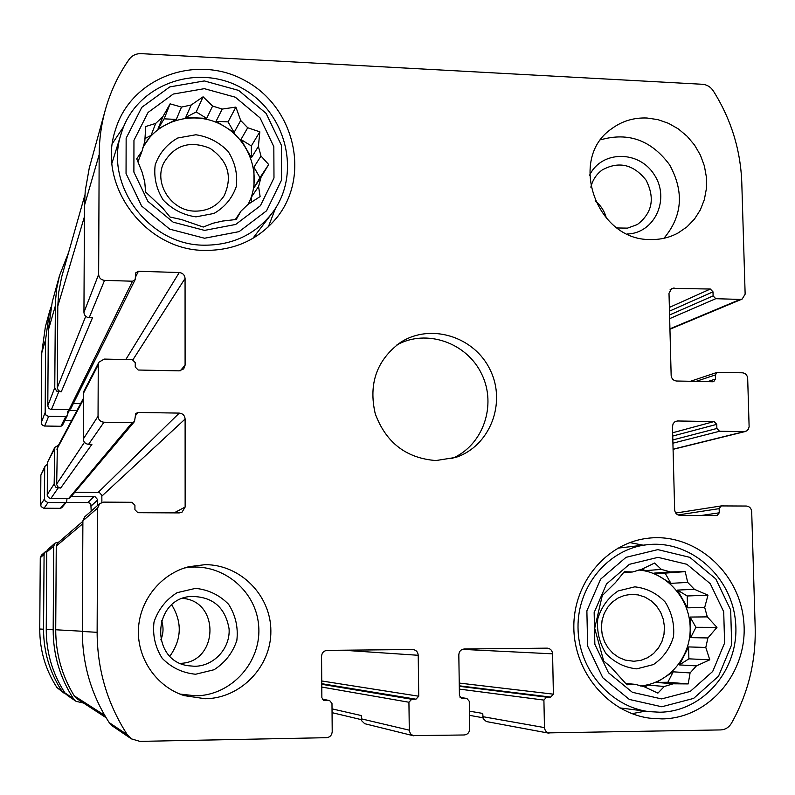 <?xml version="1.0" encoding="UTF-8"?>
<svg xmlns="http://www.w3.org/2000/svg" width="795" height="795" viewBox="0 0 795 795"><rect width="100%" height="100%" fill="white"/><g stroke="black" fill="none" stroke-linecap="round" stroke-linejoin="round"><path stroke-width="1.19" d="M142.951 147.204L151.07 135.398L155.681 123.404L162.816 116.756L158.036 128.899L176.291 119.419L181.508 107.077L191.178 105.01L185.742 117.392L206.67 118.395L212.603 106.063L222.212 109.074L216.061 121.317L234.108 132.447L240.696 120.492L247.712 127.737L240.964 139.523L251.399 157.788L258.395 146.449L260.989 156.029L253.933 167.139L254.012 187.739L261.088 177.116L258.564 186.507L260.114 196.574L247.99 204.414L240.994 211.132L236.224 219.49L222.471 221.07L212.822 223.286L203.272 227.042L181.528 219.559L170.05 217.035L162.737 208.161L145.634 192.032L144.73 181.866L142.116 172.147L136.73 158.831L142.166 150.792L137.933 161.961M248.269 204.245L251.548 196.912L258.564 186.507M235.29 219.619L240.994 211.132M248.129 204.335C262.519 177.265 250.395 140.268 222.242 125.183C194.308 109.68 156.933 119.995 142.862 147.592M155.681 123.404L145.743 126.514L144.799 141.321L142.166 150.792M204.544 230.391L235.688 224.458L260.422 205.706L273.987 177.951L273.828 146.648L260.045 117.879L235.3 97.199L204.355 88.672L173.211 94.068L148.049 112.473L133.958 140.327L133.888 172.098L147.9 201.354L173.171 222.173L204.544 230.391M260.989 156.029L268.69 164.525L261.088 177.116M247.712 127.737L259.826 131.841L258.395 146.449M222.212 109.074L235.886 107.087L240.696 120.492M191.178 105.01L203.103 96.801L212.603 106.063M162.816 116.756L170.1 103.847L181.508 107.077M639.23 569.896L645.143 570.671L661.331 569.389L670.294 571.913L653.907 573.135L670.92 583.361L687.685 582.387L694.353 589.284L677.439 590.099L687.546 607.837L704.688 607.44L707.321 616.88L690.11 617.059L690.656 637.64L707.908 637.948L705.791 647.458L709.776 659.83L696.42 665.882L679.397 664.918L688.579 646.921L705.791 647.458M673.196 671.815L667.86 682.259L656.63 682.418L673.196 671.815L690.09 672.938L696.42 665.882M656.63 682.418L673.176 683.799L664.292 686.492L657.882 693.131L644.308 686.781L635.225 684.336L626.907 684.803L610.779 666.935L603.713 661.062L594.69 628.348L602.262 595.604L615.479 582.586L624.264 571.724L632.552 571.973L623.449 572.688M640.73 686.025L647.935 685.042L664.292 686.492M640.223 685.896C668.158 683.978 690.815 657.465 690.179 628.02C689.871 598.565 666.518 572.171 638.733 570.025M625.725 683.491L635.225 684.336M661.331 569.389L654.643 563.019L641.456 569.419L632.552 571.973M661.599 698.924L690.259 691.421L712.708 671.437L724.603 643.016L723.708 611.743L710.273 583.689L686.88 564.291L658.041 557.355L629.362 564.331L606.515 583.987L594.153 612.538L594.849 644.278L608.513 672.789L632.383 692.306L661.599 698.924M690.09 672.938L688.212 683.919L673.176 683.799M707.321 616.88L716.971 627.374L707.908 637.948M694.353 589.284L707.987 595.167L704.688 607.44M670.294 571.913L685.23 571.635L687.685 582.387M415.954 699.202L418.736 696.221L418.22 655.289C417.892 651.92 416.103 650.002 412.873 649.515L327.252 650.37C323.774 650.757 321.876 652.745 321.558 656.322L321.866 697.712L324.151 700.564L329.696 700.614L331.982 703.476L332.211 731.639C331.883 735.246 329.985 737.263 326.487 737.69L139.89 741.377L131.354 738.853L127.339 734.769C107.305 703.655 97.238 669.509 97.129 632.323L97.656 508.035L99.653 503.623L103.668 502.122L131.97 502.301L134.931 505.272L134.921 509.724L137.883 512.705L179.263 512.904L181.966 512.258L185.146 507.041L185.116 419.035C184.758 415.487 182.81 413.509 179.263 413.102L138.101 412.456L135.796 413.519L134.454 421.608L132.169 422.642L103.976 422.224C100.369 421.817 98.391 419.82 98.043 416.242L98.262 364.806L98.908 362.202L104.224 359.082L132.318 359.678L135.259 362.659L135.249 367.042L138.191 370.023L179.263 370.858L183.715 368.89L185.096 365.173L185.066 278.469C184.708 274.971 182.78 272.993 179.253 272.536L138.41 271.264L135.756 272.834L135.16 279.651L132.517 281.211L104.543 280.377C100.955 279.91 98.997 277.922 98.65 274.384L99.166 154.687C99.246 139.433 101.283 124.557 105.278 110.058C110.406 91.683 118.356 74.78 129.138 59.367C132.099 55.421 136.144 53.513 141.272 53.643L702.432 84.28C706.964 84.668 710.571 86.864 713.274 90.859C731.062 119.18 740.572 149.778 741.785 182.631L745.144 294.17L742.152 299.069L740.185 299.427L715.768 298.691L713.105 295.899L712.996 291.835L710.332 289.032L671.845 288.366L669.002 293.206L671.149 375.389C671.556 378.738 673.345 380.606 676.525 381.004L712.956 381.749L713.751 381.63L715.47 379.056L715.351 374.952L717.05 372.398L742.371 372.795C745.501 373.193 747.27 375.051 747.678 378.36L749.119 426.746L748.393 429.171L746.694 430.93L744.13 431.635L719.545 431.268L716.871 428.485L716.762 424.351L714.079 421.559L677.579 420.982L675.263 421.519L673.186 423.526L672.481 426.428L674.647 509.794C675.054 513.173 676.863 515.041 680.063 515.399L717.1 515.558L719.266 512.815L719.147 508.651L721.284 505.918L746.346 506.037C749.496 506.395 751.285 508.253 751.692 511.602L755.17 627.116C756.015 661.569 748.105 693.628 731.44 723.291C728.886 727.465 725.279 729.671 720.608 729.919L547.944 732.891L545.43 730.804L544.476 728.16L543.909 700.087L546.602 697.155L550.706 697.086L553.39 694.164L552.595 653.838C552.237 650.489 550.468 648.591 547.288 648.154L464.31 648.988C460.941 649.366 459.113 651.324 458.824 654.851L459.421 695.595L461.816 698.447L466.864 698.437L469.269 701.279L469.686 729.015C469.408 732.573 467.569 734.56 464.191 734.978L413.072 735.633L410.488 733.755L409.296 730.724L408.928 702.243L411.721 699.262L415.954 699.202L321.756 683.68M413.579 735.792L364.696 723.698L361.665 720.747L361.258 715.54L332.022 708.862M131.354 738.853L112.761 726.232L109.183 722.585C91.355 694.919 82.412 664.55 82.332 631.469L82.889 520.814L84.677 516.889L99.653 503.623M103.976 422.224L88.593 444.316C85.373 443.958 83.614 442.179 83.306 438.989L83.535 393.108L84.111 390.772L98.908 362.202M104.543 280.377L89.199 317.692C85.999 317.294 84.25 315.526 83.942 312.375L84.479 205.358L85.234 190.88L89.239 168.182L105.278 110.058M548.987 733.199L486.371 721.562L483.181 718.65L482.724 713.423L469.418 711.157M58.81 542.061L55.084 543.084L53.722 546.076L53.176 629.789C53.195 654.762 59.933 677.698 73.408 698.596L76.111 701.349L83.574 703.038M76.111 701.349L67.406 695.436L64.902 692.892C52.47 673.613 46.249 652.437 46.239 629.392L46.776 552.088L48.038 549.335L55.084 543.084M101.889 502.38L101.83 495.225L99.454 492.562L74.849 492.184M134.454 421.608L70.01 497.918L68.569 498.574L50.463 498.435L48.555 497.64L47.263 495.573L47.392 462.531L54.795 447.386L58.472 445.23M54.795 447.386L54.149 484.463L55.998 487.405L60.668 488.05L57.816 486.868L56.674 484.483L57.339 447.376L83.515 398.186M88.593 444.316L91.912 444.355L60.668 488.05M80.663 403.542L73.398 403.423M135.16 279.651L70.755 408.729L69.085 409.733L50.254 409.226L48.584 408.024L47.789 405.738L48.306 330.223L52.241 301.911L59.536 275.527L68.509 252.74M59.536 275.527L56.733 288.456L55.411 301.673L54.766 387.731L56.624 391.11L61.265 391.796L58.432 390.584L57.27 387.771L57.796 306.174L58.671 292.57L61.652 277.008L84.876 195.033M89.199 317.692L92.488 317.781L61.265 391.796M205.011 564.669C240.309 564.43 270.926 595.385 270.866 630.952C271.314 666.508 240.786 698.417 205.189 698.745L184.211 695.625C156.695 686.86 137.247 658.846 138.429 629.57C139.493 600.285 160.898 573.791 188.743 566.726L205.011 564.669M647.001 118.018L657.932 119.638L668.516 123.324L678.374 128.939L687.168 136.303L694.601 145.137L700.405 155.144L704.39 165.966L706.417 177.245L706.407 188.584L704.36 199.585L700.345 209.87L694.492 219.062L686.989 226.863L678.115 232.965C669.469 237.645 660.118 239.832 650.052 239.524C596.18 240.329 567.759 158.672 611.405 128.919C621.869 121.118 633.734 117.481 647.001 118.018M662.096 718.909C709.786 718.372 748.502 671.537 743.792 621.809C739.897 572.032 694.124 532.084 647.369 538.324C606.406 543.214 573.255 582.815 573.841 627.464C574.03 672.113 608.215 712.787 649.773 718.183L662.096 718.909M204.573 250.405C234.863 250.614 259.19 239.384 277.554 216.727C310.537 174.801 294.229 106.898 245.208 80.693C196.753 53.374 131.056 77.383 115.504 129.674C96.473 184.688 145.167 250.395 204.573 250.405M435.928 460.553L455.833 457.393C489.968 446.144 506.624 403.125 490.197 369.963C474.426 336.484 430.383 322.77 400.352 342.526C376.701 360.105 368.343 383.866 375.26 413.807C386.002 442.666 406.225 458.248 435.928 460.553M106.103 717.706L77.214 698.894L74.203 695.814C61.881 675.581 55.72 653.569 55.72 629.769L56.256 546.076L57.657 543.055L82.889 521.311M451.759 458.616C482.992 445.717 497.094 405.281 481.691 374.067C466.814 342.605 426.378 328.514 396.864 344.951M268.312 226.893L275.517 208.24M123.702 126.594L112.463 143.378M252.79 238.44L272.099 213.169C301.941 174.224 286.597 111.956 241.481 87.867C196.882 62.785 136.521 84.499 121.615 132.318C103.191 183.416 148.327 245.158 203.798 245.178C232.289 245.367 255.056 234.694 272.099 213.169M121.615 132.318L111.956 163.194M194.974 211.132C207.654 211.182 217.363 206.074 224.111 195.799C232.796 176.649 228.135 160.838 210.099 148.357C189.796 140.139 174.274 145.117 163.541 163.303C153.683 183.854 171.611 211.082 194.974 211.132M195.948 216.856L213.994 213.448C224.796 207.197 232.229 198.213 236.304 186.497C237.755 174.095 235.072 162.458 228.245 151.597C219.321 142.285 208.529 136.68 195.878 134.762L177.832 137.982C166.95 144.124 159.398 153.077 155.194 164.853C153.664 177.355 156.357 189.101 163.263 200.072C172.306 209.443 183.208 215.028 195.948 216.856M204.554 238.242L239.116 231.633L266.554 210.794L281.579 179.988L281.39 145.266L266.096 113.367L238.669 90.421L204.335 80.941L169.772 86.903L141.818 107.305L126.147 138.221L126.047 173.519L141.619 206.034L169.713 229.149L204.554 238.242M631.985 713.672L645.331 711.147M643.155 545.191L629.859 542.587M160.838 639.876C163.492 633.506 163.73 627.076 161.544 620.577M633.854 661.271L640.949 660.327L647.617 657.713L653.53 653.56L658.379 648.094L661.927 641.585L663.984 634.39L664.461 626.857L663.328 619.375L660.655 612.319L656.561 606.058L651.264 600.901L645.023 597.125L638.176 594.899L631.051 594.372L624.313 595.455L617.983 598.069L612.349 602.073L607.678 607.301L604.2 613.492L602.073 620.368L601.408 627.593L602.232 634.837L604.508 641.754L608.135 648.005L612.935 653.301L618.679 657.385L625.099 660.069L633.854 661.271M636.765 668.853L653.42 664.57C663.298 657.803 669.996 648.462 673.514 636.556C674.567 624.095 671.815 612.597 665.226 602.073C656.73 593.219 646.593 588.141 634.808 586.839L618.142 590.943C608.175 597.611 601.388 606.933 597.76 618.898C596.628 631.469 599.39 643.066 606.048 653.689C614.664 662.603 624.9 667.661 636.765 668.853M661.788 706.765L693.618 698.407L718.511 676.207L731.678 644.666L730.675 609.984L715.768 578.879L689.831 557.345L657.843 549.623L626.013 557.335L600.632 579.148L586.879 610.838L587.634 646.096L602.809 677.777L629.342 699.441L661.788 706.765M659.761 712.211C703.823 711.754 739.728 668.625 735.594 622.634C732.215 576.574 690.13 539.388 646.862 544.754C608.572 548.967 577.448 585.855 578.015 627.484C578.194 669.112 610.282 706.954 649.088 711.624L659.761 712.211M663.924 238.281C682.418 216.22 684.326 191.744 669.619 164.843C651.344 140.238 628.378 131.891 600.742 139.801M617.049 227.966L627.513 228.125L637.332 224.558C652.288 213.03 655.199 198.233 646.077 180.157C633.466 164.336 618.868 160.928 602.262 169.921C596.449 174.165 592.643 179.909 590.844 187.163M606.446 218.396C604.607 211.301 600.841 205.438 595.157 200.837M627.325 233.988C654.822 233.273 670.334 198.849 654.315 174.801C639.16 150.195 601.547 150.245 589.602 175.228M179.859 694.055L195.659 695.824C231.971 695.575 262.261 661.082 258.594 625.039C255.612 588.936 219.827 561.3 184.321 568.028M194.646 666.28C213.984 666.21 230.431 648.203 229.079 628.845C225.273 607.102 212.424 596.3 190.512 596.459C152.392 599.241 150.066 660.625 188.087 665.723L194.646 666.28M180.366 663.338C218.396 662.503 220.394 601.239 182.671 598.387M195.64 674.24L214.064 669.738C225.094 662.652 232.687 652.864 236.85 640.392C238.331 627.344 235.578 615.32 228.612 604.309C219.5 595.028 208.489 589.721 195.56 588.36L177.136 592.663C166.016 599.649 158.314 609.407 154.021 621.938C152.451 635.096 155.194 647.249 162.25 658.369C171.491 667.701 182.621 672.987 195.64 674.24M169.921 656.133C181.717 639.339 182.323 622.276 171.77 604.935M667.86 682.259L688.212 683.919M688.579 646.921L688.897 658.836L709.776 659.83M688.897 658.836L679.397 664.918M690.11 617.059L695.943 627.295L716.971 627.374M695.943 627.295L690.656 637.64M677.439 590.099L687.228 595.982L707.987 595.167M687.228 595.982L687.546 607.837M653.907 573.135L665.077 573.115L685.23 571.635M665.077 573.115L670.92 583.361M642.32 568.981L645.143 570.671M647.935 685.042L644.825 687.039M251.548 196.912L251.568 202.149M253.933 167.139L259.955 177.683L268.69 164.525M259.955 177.683L254.012 187.739M240.964 139.523L251.349 145.922L259.826 131.841M251.349 145.922L251.399 157.788M216.061 121.317L228.076 121.893L235.886 107.087M228.076 121.893L234.108 132.447M185.742 117.392L196.216 111.946L203.103 96.801M196.216 111.946L206.67 118.395M158.036 128.899L164.138 118.843L170.1 103.847M164.138 118.843L176.291 119.419M144.948 138.578L151.07 135.398M50.94 307.099L49.409 312.137L45.603 339.574L45.166 413.499L46.12 415.238L48.257 416.282L65.707 416.57L67.327 415.596L67.704 411.432L69.324 410.449L76.916 410.568M49.409 312.137L45.395 326.675L41.757 352.861L41.33 423.377L42.234 425.027L44.272 426.021L60.917 426.279L62.457 425.345L67.327 415.596M64.912 420.446L71.61 420.545M47.382 464.31L45.086 466.128L44.699 467.718L44.48 498.912L45.017 500.81L47.66 502.48L65.2 502.609L66.581 501.973L67.019 498.594M45.086 466.128L40.863 475.072L40.654 504.815L41.171 506.624L43.685 508.214L60.41 508.323L61.732 507.717L66.581 501.973M71.282 496.408L95.112 496.766L97.407 499.349L97.467 505.56M66.204 502.42L87.818 502.549L93.929 496.567M91.187 511.125L90.878 504.477L89.626 503.076L87.818 502.549M46.975 550.905L45.305 551.75L44.083 554.413L43.556 629.233C43.566 651.542 49.578 672.023 61.613 690.686L65.846 694.095M45.305 551.75L41.429 555.178L40.267 557.722L39.75 629.014C39.75 650.27 45.484 669.778 56.952 687.556L64.037 693.151M409.266 730.168L361.288 718.819M127.339 734.769L109.183 722.585M97.129 632.323L82.332 631.469M97.656 508.035L82.889 520.814M98.043 416.242L83.306 438.989M98.262 364.806L83.535 393.108M98.65 274.384L83.942 312.375M99.166 154.687L84.479 205.358M740.185 299.427L669.937 328.822M744.13 431.635L673.077 449.185M544.436 727.594L482.774 716.663M408.928 702.243L321.786 687.069M411.721 699.262L321.766 684.296M418.736 696.221L321.736 680.977M418.22 655.289L343.003 650.211M324.767 700.624L323.555 700.375M329.08 700.554L322.233 699.133M73.408 698.596L64.902 692.892M53.176 629.789L46.239 629.392M53.722 546.076L46.776 552.088M185.146 507.041L174.105 512.884M185.116 419.035L101.919 496.04M179.263 413.102L98.242 492.353M138.101 412.456L135.14 416.043M132.169 422.642L68.569 498.574M58.144 488.031L50.88 498.465M54.13 484.016L47.173 494.748M54.358 449.155L47.392 462.531M185.096 365.173L180.286 370.788M185.066 278.469L132.924 359.757M179.253 272.536L125.819 359.539M138.41 271.264L135.458 277.207M132.517 281.211L69.085 409.733M58.75 391.746L51.476 409.445M54.766 387.731L47.789 405.738M55.292 306.115L48.306 330.223M715.768 298.691L669.668 318.646M713.105 295.899L669.569 314.979M712.996 291.835L669.469 311.143M710.332 289.032L669.38 307.427M674.071 287.909L670.086 289.797M715.47 379.056L707.58 381.63M715.351 374.952L695.933 381.401M719.545 431.268L672.918 443.193M716.871 428.485L672.828 439.933M716.762 424.351L672.729 436.048M714.079 421.559L672.64 432.758M677.579 420.982L674.856 421.757M719.266 512.815L701.091 515.508M719.147 508.651L678.026 514.961M543.909 700.087L459.321 689.096M546.602 697.155L459.281 686.294M550.706 697.086L459.272 685.807M553.39 694.164L459.232 683.064M552.595 653.838L462.392 649.366M462.253 698.477L461.398 698.348M466.436 698.407L460.116 697.483M85.711 316.311L57.27 387.771M84.429 216.697L57.796 306.174M84.459 442.288L56.654 484.036M83.505 399.418L56.882 449.185M82.879 523.657L56.256 546.076M82.342 631.26L55.72 629.769M104.711 715.371L74.203 695.814M41.757 352.861L45.603 339.574M41.251 422.622L45.086 412.714M44.659 426.05L48.654 416.312M60.917 426.279L65.707 416.57M67.515 414.096L69.324 410.449M40.863 475.072L44.699 467.718M40.654 504.815L44.48 498.912M44.073 508.234L48.068 502.5M60.41 508.323L65.2 502.609M91.206 505.948L97.487 500.135M40.267 557.722L44.083 554.413M39.75 629.014L43.556 629.233M56.952 687.556L61.613 690.686M742.152 299.069L669.947 329.229M745.352 431.496L673.077 449.334M329.696 700.614L322.194 699.063M717.05 372.398L690.457 381.282M721.284 505.918L675.73 513.053M466.864 698.437L460.076 697.444M361.367 719.654L332.052 712.658M482.893 717.746L469.487 715.341M619.742 707.898L649.088 711.624M617.854 548.143L646.862 544.754"/></g></svg>
